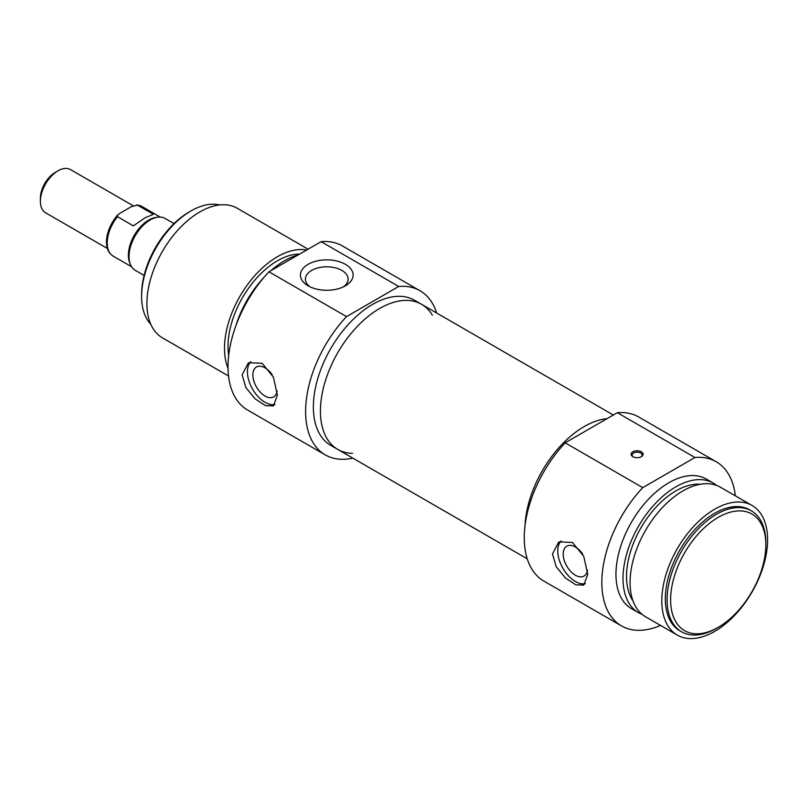 <?xml version="1.0" encoding="UTF-8"?>
<svg xmlns="http://www.w3.org/2000/svg" width="808" height="808" viewBox="0 0 808 808"><rect width="100%" height="100%" fill="white"/><g stroke="black" fill="none" stroke-linecap="round" stroke-linejoin="round"><path stroke-width="1.21" d="M718.231 517.362A67.327 38.875 -60 0 1 765.832 544.845A67.327 38.875 -60 0 1 718.231 627.311A67.327 38.875 -60 0 1 670.62 599.819A67.327 38.875 -60 0 1 718.231 517.362M633.27 456.884A4.989 2.879 180 0 1 632.129 455.055A4.989 2.879 180 0 1 635.209 452.389A4.989 2.879 180 0 1 640.643 453.015A4.989 2.879 180 0 1 642.097 455.055A4.989 2.879 180 0 1 640.956 456.884M585.376 583.689A24.937 14.403 60 0 1 562.732 567.994A24.937 14.403 60 0 1 561.176 540.885M587.477 570.054A17.251 9.959 60 0 1 584.022 576.074A17.251 9.959 60 0 1 575.397 575.215A17.251 9.959 60 0 1 564.125 560.025A17.251 9.959 60 0 1 566.772 546.198A17.251 9.959 60 0 1 575.397 547.056A17.251 9.959 60 0 1 582.608 553.945M552.47 554.005L558.813 541.915L572.468 542.461L583.74 556.318L587.739 574.367L583.75 585.113L575.781 584.82L565.358 577.932L556.207 566.701L552.47 554.005M765.832 544.845L765.832 542.814A69.821 40.309 120 0 0 751.379 510.848A69.821 40.309 120 0 0 716.464 514.302A69.821 40.309 120 0 0 670.852 575.831A69.821 40.309 120 0 0 681.548 631.785A69.821 40.309 120 0 0 716.464 628.331L718.231 627.311M681.548 631.785L679.791 630.765A69.821 40.309 -60 0 1 669.085 574.821A69.821 40.309 -60 0 1 714.696 513.282A69.821 40.309 -60 0 1 749.612 509.828L751.379 510.848M641.35 451.793A5.989 3.454 -0 0 0 632.876 451.793A5.989 3.454 -0 0 0 632.876 456.682A5.989 3.454 -0 0 0 641.35 456.682A5.989 3.454 -0 0 0 641.35 451.793M660.53 625.412A94.758 54.712 -60 0 1 621.473 625.897A94.758 54.712 -60 0 1 642.754 487.628L694.951 457.5A94.758 54.712 -60 0 1 716.231 461.762A94.758 54.712 -60 0 1 735.341 495.829M716.231 461.762L638.643 416.968A94.758 54.712 120 0 0 617.362 412.706L694.951 457.5M617.362 412.706L565.176 442.834A94.758 54.712 120 0 0 543.885 581.104L621.473 625.897M642.754 487.628L565.176 442.834M584.214 426.553A83.79 48.379 -60 0 1 607.06 418.645A83.79 48.379 -60 0 0 525.048 525.392A83.79 48.379 -60 0 1 584.214 426.553M714.696 509.212A74.811 43.198 -60 0 1 752.107 505.505A74.811 43.198 -60 0 1 752.107 591.89A74.811 43.198 -60 0 1 677.296 635.088A74.811 43.198 -60 0 1 665.822 575.145A74.811 43.198 -60 0 1 714.696 509.212M677.296 635.088L645.552 616.767A74.811 43.198 -60 0 1 634.088 556.813A74.811 43.198 -60 0 1 682.962 490.89A74.811 43.198 -60 0 1 720.362 487.184L752.107 505.505M632.987 600.859A69.821 40.309 -60 0 1 675.902 490.89A69.821 40.309 -60 0 1 700.314 484.255M642.198 614.433A74.811 43.198 -60 0 1 638.502 612.686A74.811 43.198 -60 0 1 627.028 552.743A74.811 43.198 -60 0 1 675.902 486.82A74.811 43.198 -60 0 1 713.312 483.113A74.811 43.198 -60 0 1 716.676 485.436M638.502 612.686L631.452 608.616A74.811 43.198 -60 0 1 619.978 548.672A74.811 43.198 -60 0 1 668.852 482.75A74.811 43.198 -60 0 1 706.263 479.043L713.312 483.113M107.413 248.48L45.561 212.777A24.937 14.403 -60 0 1 40.4 201.354A24.937 14.403 -60 0 1 58.035 170.811A24.937 14.403 -60 0 1 70.498 169.579L133.148 205.747M55.217 172.447L58.035 170.811L55.217 172.447A20.947 12.09 120 0 0 40.4 198.101L40.4 201.354M131.391 206.646L137.522 205.141L153.389 214.302L144.905 217.918L133.36 225.866L117.493 216.706L117.604 215.019L120.099 213.171L131.391 206.646M136.633 204.919L137.522 205.141A28.674 16.554 -60 0 1 141.844 206.454L136.633 204.919M144.107 275.427L135.229 270.296A29.926 17.281 -60 0 1 130.431 264.519A29.926 17.281 -60 0 1 150.197 219.948A29.926 17.281 -60 0 1 157.742 217.201A29.926 17.281 -60 0 1 165.155 218.473L174.033 223.594M130.431 264.519L129.724 262.792A28.674 16.554 -60 0 1 148.672 220.089A28.674 16.554 -60 0 1 155.904 217.453L157.742 217.201M250.833 361.711A24.937 14.403 -120 0 0 252.389 388.82A24.937 14.403 -120 0 0 275.033 404.505M272.266 374.771A17.251 9.959 -120 0 0 265.044 367.872A17.251 9.959 -120 0 0 256.429 367.024A17.251 9.959 -120 0 0 253.783 380.841A17.251 9.959 -120 0 0 265.044 396.041A17.251 9.959 -120 0 0 273.67 396.9A17.251 9.959 -120 0 0 277.134 390.88M242.127 374.831L248.46 362.741L262.125 363.287L273.397 377.134L277.397 395.193L273.397 405.929L265.428 405.636L255.005 398.758L245.864 387.517L242.127 374.831M189.224 211.948L190.991 210.928L189.224 211.938A67.327 38.875 120 0 0 189.224 211.948A67.327 38.875 120 0 0 141.612 294.405L141.612 296.445A69.821 40.309 -60 0 1 190.991 210.928A69.821 40.309 -60 0 1 219.594 204.949M150.743 324.2A69.821 40.309 -60 0 1 141.612 296.445M310.08 286.84A21.361 12.332 180 0 1 305.404 279.134A21.361 12.332 180 0 1 326.765 266.802A21.361 12.332 180 0 1 348.127 279.134A21.361 12.332 180 0 1 343.451 286.84M308.131 285.82A26.351 15.211 0 0 0 345.4 285.82A26.351 15.211 0 0 0 345.4 264.307A26.351 15.211 0 0 0 308.131 264.307A26.351 15.211 0 0 0 308.131 285.82L308.131 285.82M346.521 316.595L398.708 286.466A94.758 54.712 -60 0 1 419.988 290.729L342.41 245.935A94.758 54.712 120 0 0 321.119 241.673L268.933 271.801A94.758 54.712 120 0 0 247.642 410.07L325.23 454.864A94.758 54.712 -60 0 1 346.521 316.595L268.933 271.801M321.119 241.673L398.708 286.466M419.988 290.729A94.758 54.712 -60 0 1 436.643 313.009M352.854 458.136A94.758 54.712 -60 0 1 325.23 454.864M432.341 315.14A83.79 48.379 120 0 0 421.564 304.303A83.79 48.379 120 0 0 379.669 308.454A83.79 48.379 120 0 0 324.927 382.295A83.79 48.379 120 0 0 337.774 449.43A83.79 48.379 120 0 0 352.541 453.349M337.774 449.43L330.714 445.359A83.79 48.379 -60 0 1 317.877 378.215A83.79 48.379 -60 0 1 372.609 304.384A83.79 48.379 -60 0 1 414.504 300.233L421.564 304.303A83.79 48.379 120 0 0 356.995 326.755A83.79 48.379 120 0 0 320.423 411.08A83.79 48.379 120 0 0 337.774 449.43L527.24 558.823M308.121 249.177L237.209 208.242A74.811 43.198 120 0 0 199.808 211.938A74.811 43.198 120 0 0 150.934 277.871A74.811 43.198 120 0 0 162.398 337.815L228.543 376.003M306.636 250.036A74.811 43.198 120 0 0 277.397 256.742A74.811 43.198 120 0 0 228.038 368.296M299.627 254.086A69.821 40.309 120 0 0 277.397 260.812A69.821 40.309 120 0 0 228.694 355.338M297.99 255.025A74.811 43.198 120 0 0 284.446 260.812A74.811 43.198 120 0 0 270.902 270.67M263.782 277.588A74.811 43.198 120 0 0 235.744 326.159M117.604 215.009C106.292 227.977 101.576 248.824 113.171 256.126A28.674 16.554 -60 0 1 117.493 216.706M160.257 217.079L141.844 206.454M131.583 266.751L113.171 256.126M421.564 304.303L613.343 415.029"/></g></svg>
